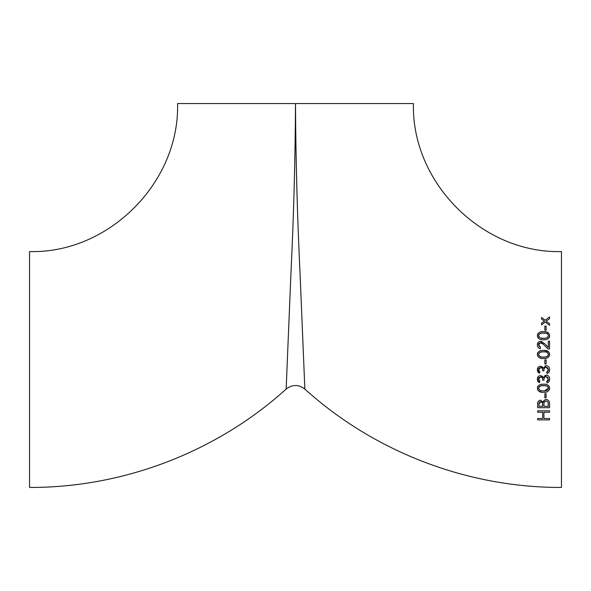 <?xml version="1.0" encoding="UTF-8"?>
<svg xmlns="http://www.w3.org/2000/svg" width="591" height="591" viewBox="0 0 591 591"><rect width="100%" height="100%" fill="white"/><g stroke="black" fill="none" stroke-linecap="round" stroke-linejoin="round"><path stroke-width="0.89" d="M295.5 103.558L191.573 103.558L295.5 103.558C295.197 160.53 293.697 216.779 290.994 272.296L286.147 389.07L290.89 274.593C293.653 218.168 295.19 161.151 295.5 103.558L413.427 103.558C411.388 182.649 482.345 253.62 561.45 251.581L561.45 487.442C467.673 487.752 374.399 451.997 304.86 389.085C298.618 384.335 292.382 384.335 286.147 389.085C216.601 451.997 123.327 487.752 29.55 487.442L29.55 251.581C108.655 253.62 179.612 182.649 177.573 103.558L295.5 103.558C295.81 161.173 297.347 218.19 300.11 274.608L304.853 389.07L300.006 272.311C297.303 216.808 295.803 160.56 295.5 103.558L177.573 103.558M546.106 397.832L544.858 397.832L544.858 393.761L546.106 393.761L546.106 397.832L544.858 397.832M537.441 387.341L537.618 386.78M537.884 386.315L538.386 385.731M539.457 384.977L540.691 384.527M541.216 384.416L541.91 384.305M546.402 384.534L548.441 385.524M548.455 385.546L549.165 386.307M549.608 389.21L549.423 389.787M546.099 392.092L545.589 392.188M541.652 392.225L538.608 391.028M538.586 391.006L537.529 389.528M540.181 347.087L540.366 348.705C538.394 348.239 537.389 346.983 537.345 344.952C537.374 342.78 538.467 341.568 540.617 341.317L544.769 343.681L548.3 347.419L548.3 341.155L549.549 341.155L549.549 348.986L547.931 348.986L542.974 343.859M542.915 343.807L542.324 343.297M542.257 343.245L541.644 342.898M541.496 342.846L540.625 342.721L538.593 344.9L539.191 346.489M540.189 342.765L539.14 343.364M539.11 343.393L538.726 344.073M538.719 344.102L538.593 344.9L540.506 347.168M537.522 346.23L537.411 345.757M537.345 344.952L538.165 342.411M538.726 341.886L539.864 341.384M540.617 341.317L541.836 341.487M549.615 336.597L549.445 337.143M549.187 337.616L548.655 338.237M547.606 338.968L546.874 339.278M541.644 339.618L540.521 339.382M539.915 339.175L539.457 338.975M538.977 338.702L538.578 338.407M538.564 338.392L537.559 337.025M537.441 334.757L537.618 334.188M537.862 333.738L538.386 333.125M539.42 332.401L540.662 331.935M541.157 331.824L541.888 331.714M544.392 331.632L545.604 331.765M546.38 331.928L549.275 333.885M549.549 325.294L545.249 322.051L541.57 324.887L541.57 323.166L544.437 321.068L541.57 319.088L541.57 317.485L545.249 320.204L549.549 316.946L549.549 318.682L546.106 321.186L549.549 323.654L549.549 325.294L545.249 322.051L541.57 324.887L541.57 323.166M544.858 326.129L546.106 326.129L546.106 330.199L544.858 330.199L544.858 326.129L546.106 326.129M549.608 355.398L549.431 355.967M546.091 358.279L545.611 358.368M541.452 358.375L539.487 357.777M538.6 357.208L537.559 355.797M537.441 353.529L537.633 352.945M537.891 352.487L538.394 351.911M539.48 351.157L540.684 350.714M541.282 350.589L541.91 350.493M544.385 350.419L548.433 351.711L549.157 352.487M544.858 359.941L546.106 359.941L546.106 364.012L544.858 364.012L544.858 359.941L546.106 359.941M541.844 366.531L542.213 366.767M542.228 366.775L543.077 367.772M538.711 368.88L538.593 369.663L539.93 371.857L539.406 373.231L537.345 369.759C537.382 367.632 538.438 366.442 540.506 366.206L543.306 368.252L546.283 365.733C548.537 366.043 549.682 367.373 549.711 369.737L548.913 372.396L547.155 373.593L546.682 372.153L547.384 371.857M544.85 366.102L546.283 365.733M549.246 367.602L549.408 367.971M549.445 371.377L549.105 372.101M547.768 371.591L548.455 369.737L547.835 368.038M547.067 367.484L545.715 367.343M545.633 367.358L544.666 367.912M544.015 369.301L543.919 370.779L542.664 370.779L542.649 369.907M542.25 368.444L541.777 367.949M541.267 367.698L540.824 367.624M540.817 367.624L540.329 367.632M539.524 367.868L539.132 368.178M538.896 368.489L538.719 368.865M542.664 370.335C542.789 368.74 542.095 367.838 540.58 367.617L538.593 369.663L538.652 370.232M539.568 371.643L539.93 371.857L539.406 373.231L538.504 372.655M538.371 372.529L538.039 372.138M537.847 371.82L537.382 370.394M537.345 369.759L538.142 367.27M538.615 366.804L539.206 366.457M541.844 375.928L542.213 376.164M542.228 376.171L542.863 376.814M538.711 378.27L538.593 379.053L539.93 381.254L539.406 382.621L537.345 379.156C537.382 377.028 538.431 375.839 540.506 375.595L543.306 377.642L546.283 375.13L547.369 375.292M544.85 375.499L546.283 375.13C548.537 375.44 549.682 376.77 549.711 379.127L548.906 381.801L547.155 382.983L546.682 381.55L547.384 381.247M549.246 376.999L549.408 377.368M549.445 380.781L549.105 381.498M547.443 381.217L548.249 380.331M548.249 380.323L547.864 377.457M547.067 376.873L545.715 376.733M545.633 376.748L544.666 377.302M544.06 378.499L543.919 380.168L542.664 380.168L542.649 379.296M542.641 379.23L542.604 378.838M542.59 378.75L542.457 378.262M541.393 377.132L540.329 377.021M539.546 377.25L539.125 377.575M538.896 377.878L538.719 378.262M542.664 379.732C542.782 378.129 542.087 377.221 540.58 377.006L538.593 379.053L538.652 379.621M538.593 379.053L539.93 381.254L539.406 382.621L538.504 382.045M538.379 381.934L538.039 381.527M537.847 381.21L537.463 380.227M537.463 380.212L537.382 379.791M537.345 379.156L538.142 376.659M538.689 376.142L539.199 375.854M543.21 402.227L543.24 402.227C543.498 400.58 544.481 399.693 546.195 399.553C548.633 400.033 549.748 401.577 549.549 404.163L549.549 407.694L537.655 407.694L537.655 404.089C537.507 401.91 538.475 400.609 540.551 400.173L543.24 402.227L544.163 400.321L546.195 399.553M546.889 399.612L547.414 399.745M548.913 401.112L549.165 401.658M538.098 401.769L539.664 400.299M549.549 412.23L543.919 412.23L543.919 418.494L549.549 418.494L549.549 419.898L537.655 419.898L537.655 418.494L542.664 418.494L542.664 412.23L537.655 412.23L537.655 410.819L549.549 410.819L549.549 412.23L543.919 412.23M544.437 321.068L541.57 319.088L541.57 317.485M549.549 318.682L546.106 321.186M537.345 335.681C538.017 332.711 540.078 331.359 543.528 331.61C546.956 331.352 549.017 332.703 549.711 335.681C549.024 338.643 546.963 340.002 543.528 339.751C540.108 340.017 538.046 338.658 537.345 335.681M538.623 335.296L538.593 335.681C539.339 337.749 540.987 338.636 543.528 338.34C546.077 338.628 547.724 337.742 548.455 335.681C547.709 333.605 546.069 332.718 543.528 333.014C540.964 332.726 539.324 333.612 538.593 335.681L538.652 336.227M541.216 338.126L544.259 338.318M544.348 338.311L544.968 338.266M545.109 338.244L546.505 337.956M546.638 337.904L547.251 337.631M547.355 337.572L547.761 337.262M547.31 333.76L546.616 333.442M545.811 333.228L541.984 333.102M541.94 333.11L540.536 333.405M540.403 333.45L539.805 333.723M539.686 333.789L539.273 334.107M539.022 336.981L540.433 337.912M548.3 341.155L549.549 341.155M547.931 348.986L543.535 344.427L540.625 342.721M537.345 354.467C538.061 351.475 540.13 350.116 543.528 350.397C546.911 350.108 548.973 351.46 549.711 354.467C548.98 357.459 546.919 358.818 543.528 358.538C540.144 358.826 538.083 357.466 537.345 354.467M538.63 354.031L538.593 354.467C539.369 356.55 541.016 357.437 543.528 357.127C546.047 357.429 547.687 356.543 548.455 354.467C547.672 352.376 546.032 351.49 543.528 351.8C541.001 351.497 539.354 352.384 538.593 354.467L538.66 355.028M541.511 356.971L544.252 357.104M544.318 357.097L546.476 356.75M546.616 356.698L547.222 356.432M547.34 356.366L547.739 356.077M548.418 354.895L548.308 353.625M547.392 352.598L546.601 352.221M545.515 351.955L545.094 351.896M545.065 351.889L542.021 351.881M541.94 351.896L540.558 352.184M540.425 352.229L539.834 352.487M539.723 352.554L539.302 352.864M539.132 355.893L541.267 356.92M546.682 372.153L548.455 369.737L546.173 367.299C544.577 367.587 543.831 368.599 543.919 370.335M538.593 369.663L539.93 371.857M546.682 381.55L548.455 379.127L546.173 376.696C544.577 376.984 543.831 377.996 543.919 379.732M549.711 388.28C548.995 391.264 546.934 392.623 543.528 392.35C540.137 392.631 538.076 391.279 537.345 388.28C538.061 385.288 540.122 383.936 543.528 384.209C546.911 383.921 548.973 385.28 549.711 388.28M544.341 390.917L548.455 388.28C547.68 386.189 546.032 385.302 543.528 385.62C540.994 385.31 539.354 386.196 538.593 388.28C539.361 390.363 541.009 391.249 543.528 390.939C546.054 391.242 547.694 390.356 548.455 388.28L548.308 387.445M545.508 385.768L542.021 385.701M541.969 385.709L540.558 385.997M540.425 386.041L539.827 386.307M539.716 386.374L539.295 386.684M538.63 387.851L538.66 388.841M539.649 390.149L541.267 390.74M541.504 390.784L541.962 390.85M541.977 390.85L542.73 390.917M542.767 390.917L544.259 390.917M547.392 386.411L546.601 386.034M549.549 407.694L537.655 407.694M548.3 406.283L548.093 402.582L547.303 401.459L546.158 401.119C544.577 401.341 543.831 402.272 543.919 403.904L543.919 406.283L548.3 406.283L548.212 403.047M542.664 406.283L542.353 402.641L540.713 401.74L538.903 404.229L538.903 406.283L542.664 406.283L542.649 403.985M541.652 401.932L540.44 401.762M540.263 401.784L539.243 402.552M539.007 403.202L538.903 404.229M546.845 401.215L545.722 401.149M545.633 401.163L544.385 401.983M544.038 402.811L543.942 403.402M543.942 403.417L543.919 403.904M549.549 419.898L537.655 419.898L537.655 418.494M542.664 412.23L537.655 412.23L537.655 410.819"/></g></svg>
